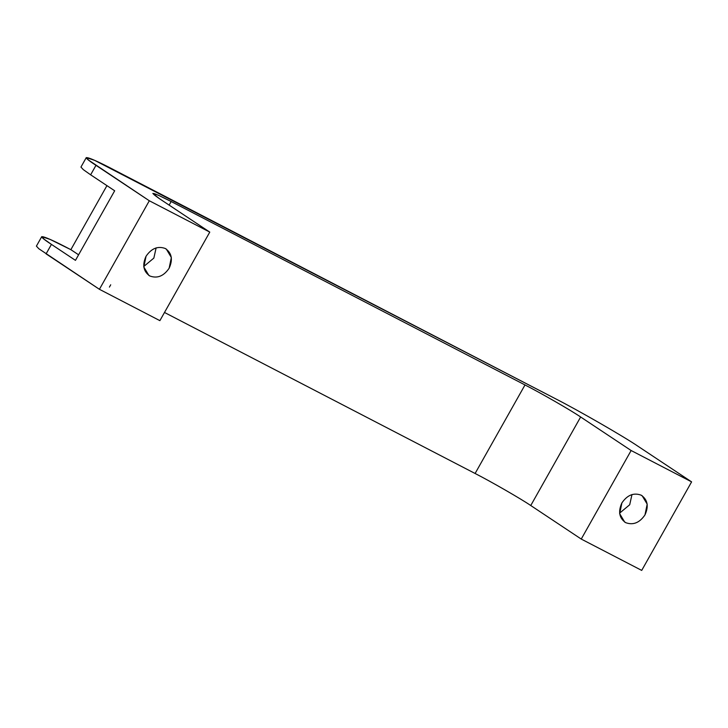 <?xml version="1.0" encoding="UTF-8"?>
<svg xmlns="http://www.w3.org/2000/svg" width="728" height="728" viewBox="0 0 728 728"><rect width="100%" height="100%" fill="white"/><g stroke="black" fill="none" stroke-linecap="round" stroke-linejoin="round"><path stroke-width="1.09" d="M149.85 275.994C157.303 278.724 163.727 276.139 169.133 268.241L171.344 257.494L166.321 249.103L165.329 248.512C157.876 245.782 151.442 248.366 146.037 256.265L143.826 267.012L148.849 275.402L149.85 275.994C143.371 271.508 142.106 264.928 146.037 256.265C151.442 248.366 157.876 245.782 165.329 248.512C171.799 252.998 173.064 259.568 169.133 268.241C163.727 276.139 157.303 278.724 149.85 275.994M156.129 247.866L153.854 258.085L143.762 266.484L153.854 258.085L156.129 247.866M625.689 522.659C633.151 525.398 639.575 522.813 644.981 514.905L647.192 504.158L642.169 495.768L641.177 495.176C633.715 492.447 627.29 495.031 621.885 502.93L619.674 513.677L624.697 522.067L625.689 522.659C619.219 518.172 617.954 511.602 621.885 502.93C627.29 495.031 633.715 492.447 641.177 495.176C647.647 499.663 648.912 506.242 644.981 514.905C639.575 522.813 633.151 525.398 625.689 522.659M631.977 494.54L629.702 504.75L619.61 513.149L629.702 504.75L631.977 494.54M41.742 236.646L36.4 246.128L38.802 248.721L99.418 289.298L159.887 320.648L99.418 289.298L149.313 200.764L209.773 232.105L159.887 320.648L209.773 232.105L159.296 198.571C148.239 190.909 152.198 191.901 171.162 201.529L524.997 384.948L475.102 473.482L524.997 384.948C540.722 392.956 571.325 410.574 580.644 416.989L631.13 450.523L691.6 481.872L641.714 570.406L691.6 481.872L631.13 450.523L581.244 539.066L631.13 450.523L580.644 416.989L530.758 505.523C521.439 499.117 490.827 481.49 475.102 473.482C490.827 481.49 521.439 499.117 530.758 505.523L581.244 539.066L641.714 570.406L581.244 539.066L530.758 505.523L580.644 416.989C571.325 410.574 540.722 392.956 524.997 384.948L171.162 201.529L169.142 205.114L171.162 201.529L158.349 195.222L152.834 193.411L159.296 198.571L209.773 232.105L149.313 200.764L88.698 160.187L86.286 157.594L94.558 160.315L554.791 398.38C578.378 410.392 624.287 436.827 638.274 446.446C624.287 436.827 578.378 410.392 554.791 398.38L113.786 169.77C87.26 155.81 77.468 153.371 95.978 165.338L149.313 200.764L99.418 289.298L46.092 253.872L51.433 244.39L44.153 239.239L41.742 236.646L50.014 239.376L70.862 249.668L106.934 185.64L70.862 249.668L69.233 248.83C42.715 234.862 32.924 232.423 51.433 244.39L75.466 260.36L114.678 190.782L90.636 174.811L95.978 165.338L92.593 171.344M86.286 157.594L80.945 167.067L83.356 169.669L90.636 174.811L114.678 190.782L75.466 260.36L51.433 244.39L48.048 250.405M475.102 473.482L164.492 312.467L475.102 473.482M110.711 284.794L109.409 287.105M78.597 254.809L70.862 249.668L78.597 254.809M691.6 481.872L638.274 446.446L691.6 481.872"/></g></svg>
